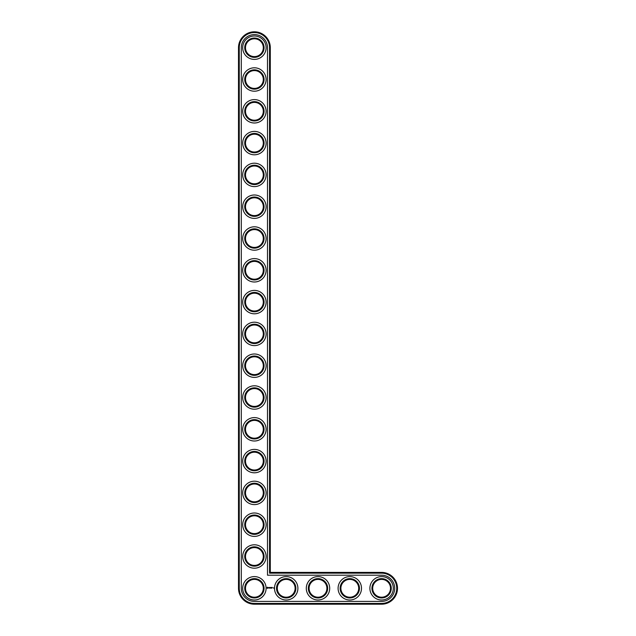 <?xml version="1.0" encoding="UTF-8"?>
<svg xmlns="http://www.w3.org/2000/svg" width="636" height="636" viewBox="0 0 636 636"><rect width="100%" height="100%" fill="white"/><g stroke="black" fill="none" stroke-linecap="round" stroke-linejoin="round"><path stroke-width="0.95" d="M270.3 572.4L270.3 47.7A15.9 15.9 0 0 0 254.4 31.8A15.9 15.9 0 0 0 238.5 47.7L238.5 588.3A15.9 15.9 0 0 0 254.4 604.2L381.6 604.2A15.9 15.9 0 0 0 397.5 588.3A15.9 15.9 0 0 0 381.6 572.4L270.3 572.4L269.537 573.163L269.537 47.7A15.137 15.137 0 0 0 254.4 32.563A15.137 15.137 0 0 0 239.263 47.7L239.263 588.3A15.137 15.137 0 0 0 254.4 603.437L381.6 603.437A15.137 15.137 0 0 0 396.737 588.3A15.137 15.137 0 0 0 381.6 573.163L269.537 573.163M263.304 588.3A8.904 8.904 0 0 1 249.948 596.012A8.904 8.904 0 0 1 249.948 580.588A8.904 8.904 0 0 1 263.304 588.3M264.067 588.3A9.667 9.667 0 0 1 249.566 596.671A9.667 9.667 0 0 1 249.566 579.929A9.667 9.667 0 0 1 264.067 588.3M267.502 47.7A13.102 13.102 0 0 0 254.4 34.598A13.102 13.102 0 0 0 241.298 47.7L241.298 588.3A13.102 13.102 0 0 0 254.4 601.402L381.6 601.402A13.102 13.102 0 0 0 394.702 588.3A13.102 13.102 0 0 0 381.6 575.198L267.502 575.198L267.502 47.7M266.102 588.3A11.702 11.702 0 0 1 248.549 598.436A11.702 11.702 0 0 1 248.549 578.164A11.702 11.702 0 0 1 266.102 588.3M267.351 587.203L266.985 588.022L267.796 588.387L268.161 587.569L267.351 587.203M268.503 587.545L269.02 588.054L268.503 587.545M269.123 587.521L269.354 588.141L269.624 587.489L269.123 587.521M269.767 587.449L270.149 588.141L269.767 587.449M270.888 587.465L270.65 587.879L270.332 587.489L270.372 588.141L270.411 587.624L270.96 588.101L270.888 587.465M271.548 587.449L271.159 588.141L271.548 587.449M271.747 587.449L271.747 588.141L271.747 587.449M272.375 587.449L271.993 588.141L272.375 587.449M273.528 587.759L273.758 588.252L273.528 587.759M266.102 556.5A11.702 11.702 0 0 1 248.549 566.636A11.702 11.702 0 0 1 248.549 546.364A11.702 11.702 0 0 1 266.102 556.5M264.067 556.5A9.667 9.667 0 0 1 249.566 564.871A9.667 9.667 0 0 1 249.566 548.129A9.667 9.667 0 0 1 264.067 556.5M263.304 556.5A8.904 8.904 0 0 1 249.948 564.212A8.904 8.904 0 0 1 249.948 548.788A8.904 8.904 0 0 1 263.304 556.5M266.102 524.7A11.702 11.702 0 0 1 248.549 534.836A11.702 11.702 0 0 1 248.549 514.564A11.702 11.702 0 0 1 266.102 524.7M264.067 524.7A9.667 9.667 0 0 1 249.566 533.071A9.667 9.667 0 0 1 249.566 516.329A9.667 9.667 0 0 1 264.067 524.7M263.304 524.7A8.904 8.904 0 0 1 249.948 532.412A8.904 8.904 0 0 1 249.948 516.989A8.904 8.904 0 0 1 263.304 524.7M266.102 492.9A11.702 11.702 0 0 1 248.549 503.036A11.702 11.702 0 0 1 248.549 482.764A11.702 11.702 0 0 1 266.102 492.9M264.067 492.9A9.667 9.667 0 0 1 249.566 501.271A9.667 9.667 0 0 1 249.566 484.529A9.667 9.667 0 0 1 264.067 492.9M263.304 492.9A8.904 8.904 0 0 1 249.948 500.612A8.904 8.904 0 0 1 249.948 485.188A8.904 8.904 0 0 1 263.304 492.9M266.102 461.1A11.702 11.702 0 0 1 248.549 471.236A11.702 11.702 0 0 1 248.549 450.964A11.702 11.702 0 0 1 266.102 461.1M264.067 461.1A9.667 9.667 0 0 1 249.566 469.471A9.667 9.667 0 0 1 249.566 452.729A9.667 9.667 0 0 1 264.067 461.1M263.304 461.1A8.904 8.904 0 0 1 249.948 468.812A8.904 8.904 0 0 1 249.948 453.388A8.904 8.904 0 0 1 263.304 461.1M297.902 588.3A11.702 11.702 0 0 1 280.349 598.436A11.702 11.702 0 0 1 280.349 578.164A11.702 11.702 0 0 1 297.902 588.3M295.867 588.3A9.667 9.667 0 0 1 281.366 596.671A9.667 9.667 0 0 1 281.366 579.929A9.667 9.667 0 0 1 295.867 588.3M295.104 588.3A8.904 8.904 0 0 1 281.748 596.012A8.904 8.904 0 0 1 281.748 580.588A8.904 8.904 0 0 1 295.104 588.3M266.102 429.3A11.702 11.702 0 0 1 248.549 439.436A11.702 11.702 0 0 1 248.549 419.164A11.702 11.702 0 0 1 266.102 429.3M264.067 429.3A9.667 9.667 0 0 1 249.566 437.671A9.667 9.667 0 0 1 249.566 420.929A9.667 9.667 0 0 1 264.067 429.3M263.304 429.3A8.904 8.904 0 0 1 249.948 437.012A8.904 8.904 0 0 1 249.948 421.589A8.904 8.904 0 0 1 263.304 429.3M266.102 397.5A11.702 11.702 0 0 1 248.549 407.636A11.702 11.702 0 0 1 248.549 387.364A11.702 11.702 0 0 1 266.102 397.5M264.067 397.5A9.667 9.667 0 0 1 249.566 405.871A9.667 9.667 0 0 1 249.566 389.129A9.667 9.667 0 0 1 264.067 397.5M263.304 397.5A8.904 8.904 0 0 1 249.948 405.212A8.904 8.904 0 0 1 249.948 389.789A8.904 8.904 0 0 1 263.304 397.5M266.102 365.7A11.702 11.702 0 0 1 248.549 375.836A11.702 11.702 0 0 1 248.549 355.564A11.702 11.702 0 0 1 266.102 365.7M264.067 365.7A9.667 9.667 0 0 1 249.566 374.071A9.667 9.667 0 0 1 249.566 357.329A9.667 9.667 0 0 1 264.067 365.7M263.304 365.7A8.904 8.904 0 0 1 249.948 373.411A8.904 8.904 0 0 1 249.948 357.989A8.904 8.904 0 0 1 263.304 365.7M266.102 333.9A11.702 11.702 0 0 1 248.549 344.036A11.702 11.702 0 0 1 248.549 323.764A11.702 11.702 0 0 1 266.102 333.9M264.067 333.9A9.667 9.667 0 0 1 249.566 342.271A9.667 9.667 0 0 1 249.566 325.529A9.667 9.667 0 0 1 264.067 333.9M263.304 333.9A8.904 8.904 0 0 1 249.948 341.612A8.904 8.904 0 0 1 249.948 326.189A8.904 8.904 0 0 1 263.304 333.9M329.702 588.3A11.702 11.702 0 0 1 312.149 598.436A11.702 11.702 0 0 1 312.149 578.164A11.702 11.702 0 0 1 329.702 588.3M327.667 588.3A9.667 9.667 0 0 1 313.166 596.671A9.667 9.667 0 0 1 313.166 579.929A9.667 9.667 0 0 1 327.667 588.3M326.904 588.3A8.904 8.904 0 0 1 313.548 596.012A8.904 8.904 0 0 1 313.548 580.588A8.904 8.904 0 0 1 326.904 588.3M361.502 588.3A11.702 11.702 0 0 1 343.949 598.436A11.702 11.702 0 0 1 343.949 578.164A11.702 11.702 0 0 1 361.502 588.3M359.467 588.3A9.667 9.667 0 0 1 344.966 596.671A9.667 9.667 0 0 1 344.966 579.929A9.667 9.667 0 0 1 359.467 588.3M358.704 588.3A8.904 8.904 0 0 1 345.348 596.012A8.904 8.904 0 0 1 345.348 580.588A8.904 8.904 0 0 1 358.704 588.3M393.302 588.3A11.702 11.702 0 0 1 375.749 598.436A11.702 11.702 0 0 1 375.749 578.164A11.702 11.702 0 0 1 393.302 588.3M391.267 588.3A9.667 9.667 0 0 1 376.766 596.671A9.667 9.667 0 0 1 376.766 579.929A9.667 9.667 0 0 1 391.267 588.3M390.504 588.3A8.904 8.904 0 0 1 377.148 596.012A8.904 8.904 0 0 1 377.148 580.588A8.904 8.904 0 0 1 390.504 588.3M266.102 302.1A11.702 11.702 0 0 1 248.549 312.236A11.702 11.702 0 0 1 248.549 291.964A11.702 11.702 0 0 1 266.102 302.1M264.067 302.1A9.667 9.667 0 0 1 249.566 310.471A9.667 9.667 0 0 1 249.566 293.729A9.667 9.667 0 0 1 264.067 302.1M263.304 302.1A8.904 8.904 0 0 1 249.948 309.812A8.904 8.904 0 0 1 249.948 294.389A8.904 8.904 0 0 1 263.304 302.1M266.102 270.3A11.702 11.702 0 0 1 248.549 280.436A11.702 11.702 0 0 1 248.549 260.164A11.702 11.702 0 0 1 266.102 270.3M264.067 270.3A9.667 9.667 0 0 1 249.566 278.671A9.667 9.667 0 0 1 249.566 261.929A9.667 9.667 0 0 1 264.067 270.3M263.304 270.3A8.904 8.904 0 0 1 249.948 278.012A8.904 8.904 0 0 1 249.948 262.589A8.904 8.904 0 0 1 263.304 270.3M266.102 238.5A11.702 11.702 0 0 1 248.549 248.636A11.702 11.702 0 0 1 248.549 228.364A11.702 11.702 0 0 1 266.102 238.5M264.067 238.5A9.667 9.667 0 0 1 249.566 246.871A9.667 9.667 0 0 1 249.566 230.129A9.667 9.667 0 0 1 264.067 238.5M263.304 238.5A8.904 8.904 0 0 1 249.948 246.212A8.904 8.904 0 0 1 249.948 230.789A8.904 8.904 0 0 1 263.304 238.5M266.102 206.7A11.702 11.702 0 0 1 248.549 216.836A11.702 11.702 0 0 1 248.549 196.564A11.702 11.702 0 0 1 266.102 206.7M264.067 206.7A9.667 9.667 0 0 1 249.566 215.071A9.667 9.667 0 0 1 249.566 198.329A9.667 9.667 0 0 1 264.067 206.7M263.304 206.7A8.904 8.904 0 0 1 249.948 214.411A8.904 8.904 0 0 1 249.948 198.989A8.904 8.904 0 0 1 263.304 206.7M266.102 174.9A11.702 11.702 0 0 1 248.549 185.036A11.702 11.702 0 0 1 248.549 164.764A11.702 11.702 0 0 1 266.102 174.9M264.067 174.9A9.667 9.667 0 0 1 249.566 183.271A9.667 9.667 0 0 1 249.566 166.529A9.667 9.667 0 0 1 264.067 174.9M263.304 174.9A8.904 8.904 0 0 1 249.948 182.612A8.904 8.904 0 0 1 249.948 167.189A8.904 8.904 0 0 1 263.304 174.9M266.102 143.1A11.702 11.702 0 0 1 248.549 153.236A11.702 11.702 0 0 1 248.549 132.964A11.702 11.702 0 0 1 266.102 143.1M264.067 143.1A9.667 9.667 0 0 1 249.566 151.471A9.667 9.667 0 0 1 249.566 134.729A9.667 9.667 0 0 1 264.067 143.1M263.304 143.1A8.904 8.904 0 0 1 249.948 150.811A8.904 8.904 0 0 1 249.948 135.389A8.904 8.904 0 0 1 263.304 143.1M266.102 111.3A11.702 11.702 0 0 1 248.549 121.436A11.702 11.702 0 0 1 248.549 101.164A11.702 11.702 0 0 1 266.102 111.3M264.067 111.3A9.667 9.667 0 0 1 249.566 119.671A9.667 9.667 0 0 1 249.566 102.929A9.667 9.667 0 0 1 264.067 111.3M263.304 111.3A8.904 8.904 0 0 1 249.948 119.011A8.904 8.904 0 0 1 249.948 103.589A8.904 8.904 0 0 1 263.304 111.3M266.102 79.5A11.702 11.702 0 0 1 248.549 89.636A11.702 11.702 0 0 1 248.549 69.364A11.702 11.702 0 0 1 266.102 79.5M264.067 79.5A9.667 9.667 0 0 1 249.566 87.871A9.667 9.667 0 0 1 249.566 71.129A9.667 9.667 0 0 1 264.067 79.5M263.304 79.5A8.904 8.904 0 0 1 249.948 87.212A8.904 8.904 0 0 1 249.948 71.788A8.904 8.904 0 0 1 263.304 79.5M266.102 47.7A11.702 11.702 0 0 1 248.549 57.836A11.702 11.702 0 0 1 248.549 37.564A11.702 11.702 0 0 1 266.102 47.7M264.067 47.7A9.667 9.667 0 0 1 249.566 56.071A9.667 9.667 0 0 1 249.566 39.329A9.667 9.667 0 0 1 264.067 47.7M263.304 47.7A8.904 8.904 0 0 1 249.948 55.412A8.904 8.904 0 0 1 249.948 39.989A8.904 8.904 0 0 1 263.304 47.7M267.573 587.481L267.573 588.109L267.573 587.481M270.3 47.7L269.537 47.7M381.6 572.4L381.6 573.163M238.5 47.7L239.263 47.7M381.6 604.2L381.6 603.437M238.5 588.3L239.263 588.3M254.4 604.2L254.4 603.437"/></g></svg>

